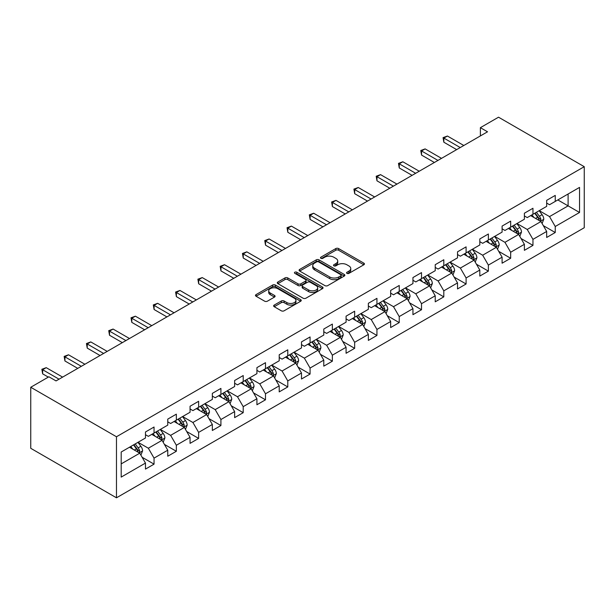 <?xml version="1.0" encoding="UTF-8"?>
<svg xmlns="http://www.w3.org/2000/svg" width="615" height="615" viewBox="0 0 615 615"><rect width="100%" height="100%" fill="white"/><g stroke="black" fill="none" stroke-linecap="round" stroke-linejoin="round"><path stroke-width="0.92" d="M346.975 273.375A1.391 0.8 0 0 0 348.936 273.375L363.842 264.773A1.983 1.145 0 0 0 364.418 263.958A1.983 1.145 0 0 0 363.842 263.151L338.596 248.575A1.983 1.145 0 0 0 335.79 248.575L320.892 257.178A1.391 0.8 0 0 0 320.484 257.746A1.391 0.8 0 0 0 320.892 258.315A1.391 0.8 0 0 0 322.852 258.315L324.782 257.201A6.35 3.667 0 0 1 333.753 257.201L335.859 258.415A6.35 3.667 0 0 1 337.72 261.006A6.35 3.667 0 0 1 335.859 263.597L333.93 264.711A1.391 0.8 0 0 0 333.522 265.28A1.391 0.8 0 0 0 333.93 265.841A1.391 0.8 0 0 0 335.898 265.841L337.82 264.727A6.35 3.667 0 0 1 346.799 264.727L348.905 265.941A6.35 3.667 0 0 1 350.758 268.532A6.35 3.667 0 0 1 348.905 271.123L346.975 272.237A1.391 0.8 0 0 0 346.568 272.806A1.391 0.8 0 0 0 346.975 273.375L346.975 272.237M274.221 305.094A1.983 1.145 0 0 0 273.644 305.901A1.983 1.145 0 0 0 274.221 306.708L281.309 310.798A1.983 1.145 0 0 0 284.107 310.798L300.658 301.25A1.983 1.145 0 0 0 301.242 300.435A1.983 1.145 0 0 0 300.658 299.628L275.412 285.053A1.983 1.145 0 0 0 272.614 285.053L256.063 294.608A1.983 1.145 0 0 0 255.479 295.415A1.983 1.145 0 0 0 256.063 296.23L264.619 301.166A1.983 1.145 0 0 0 267.425 301.166L274.505 297.076A1.983 1.145 0 0 0 275.082 296.269A1.983 1.145 0 0 0 274.505 295.454L270.262 293.009A5.304 3.06 0 0 1 268.709 290.841A5.304 3.06 0 0 1 271.984 288.012A5.304 3.06 0 0 1 277.765 288.673L294.385 298.267A5.304 3.06 0 0 1 295.938 300.435A5.304 3.06 0 0 1 292.663 303.264A5.304 3.06 0 0 1 286.882 302.603L284.107 301.004A1.983 1.145 0 0 0 281.309 301.004L274.221 305.094L274.221 306.708M584.25 166.688L498.527 117.196L480.377 127.674L487.526 131.802L56.042 380.916L48.893 376.787L30.75 387.266L116.473 436.758L584.25 166.688L584.25 227.735L116.473 497.804L116.473 436.758M324.92 285.621A1.983 1.145 0 0 0 327.726 285.621L344.277 276.066A1.983 1.145 0 0 0 344.854 275.259A1.983 1.145 0 0 0 344.277 274.444L319.031 259.868A1.983 1.145 0 0 0 316.225 259.868L299.674 269.424A1.983 1.145 0 0 0 299.098 270.239A1.983 1.145 0 0 0 299.674 271.046L324.92 285.621M295.392 273.675A1.391 0.8 0 0 1 296.799 273.867L322.437 288.673L305.916 298.214A1.983 1.145 0 0 1 303.11 298.214L277.872 283.638L277.872 282.016A1.983 1.145 0 0 0 277.288 282.823A1.983 1.145 0 0 0 277.872 283.638M277.872 282.016L284.953 277.926A1.983 1.145 0 0 1 287.759 277.926L297.991 283.838A1.983 1.145 0 0 0 300.796 283.838L305.494 281.124A1.983 1.145 0 0 0 306.078 280.317A1.983 1.145 0 0 0 305.494 279.51L294.839 273.352A1.391 0.8 0 0 1 294.431 272.783A1.391 0.8 0 0 1 295.292 272.045A1.391 0.8 0 0 1 296.799 272.222L322.468 287.036A1.983 1.145 0 0 1 323.044 287.843A1.983 1.145 0 0 1 322.468 288.658L322.468 287.036M142.119 457.26L154.05 464.148L154.05 458.121L167.764 450.203L167.764 456.23L176.344 451.279L176.344 445.252L190.058 437.334L190.058 443.361L198.63 438.41L198.63 432.391L212.344 424.465L212.344 430.492L220.916 425.542L220.916 419.522L234.63 411.604L234.63 417.623L243.209 412.673L243.209 406.653L256.924 398.735L256.924 404.755L265.496 399.804L265.496 393.785L279.21 385.866L279.21 391.886L287.782 386.935L287.782 380.916L301.496 372.998L301.496 379.017L310.075 374.066L310.075 368.047L323.79 360.129L323.79 366.148L332.361 361.197L332.361 355.178L346.076 347.26L346.076 353.279L354.647 348.328L354.647 342.309L368.362 334.391L368.362 340.41L376.941 335.467L376.941 329.44L390.656 321.522L390.656 327.541L399.227 322.598L399.227 316.571L412.942 308.653L412.942 314.68L421.513 309.729L421.513 303.702L435.228 295.784L435.228 301.811L443.807 296.861L443.807 290.841L457.522 282.915L457.522 288.942L466.093 283.992L466.093 277.972L479.808 270.054L479.808 276.074L488.379 271.123L488.379 265.103L502.094 257.185L502.094 263.205L510.665 258.254L510.665 252.235L524.387 244.316L524.387 250.336L532.959 245.385L532.959 239.366L546.673 231.448L546.673 237.467L555.245 232.516L555.245 226.497L579.538 212.475L579.538 187.398L568.106 193.994L568.106 205.871L579.538 212.475M154.05 464.148L145.478 469.099L145.478 463.072L121.193 477.094L121.193 452.017L145.478 437.995L145.478 431.976L154.05 427.025L154.05 433.045L167.764 425.126L167.764 419.107L176.344 414.156L176.344 420.176L190.058 412.258L190.058 406.238L198.63 401.288L198.63 407.315L212.344 399.389L212.344 393.369L220.916 388.419L220.916 394.446L234.63 386.528L234.63 380.5L243.209 375.55L243.209 381.577L256.924 373.659L256.924 367.632L265.496 362.681L265.496 368.708L279.21 360.79L279.21 354.763L287.782 349.82L287.782 355.839L301.496 347.921L301.496 341.894L310.075 336.951L310.075 342.97L323.79 335.052L323.79 329.033L332.361 324.082L332.361 330.101L346.076 322.183L346.076 316.164L354.647 311.213L354.647 317.232L368.362 309.314L368.362 303.295L376.941 298.344L376.941 304.364L390.656 296.445L390.656 290.426L399.227 285.475L399.227 291.495L412.942 283.577L412.942 277.557L421.513 272.606L421.513 278.626L435.228 270.708L435.228 264.688L443.807 259.738L443.807 265.757L457.522 257.839L457.522 251.819L466.093 246.869L466.093 252.896L479.808 244.97L479.808 238.951L488.379 234L488.379 240.027L502.094 232.109L502.094 226.082L510.665 221.131L510.665 227.158L524.387 219.24L524.387 213.213L532.959 208.27L532.959 214.289L546.673 206.371L546.673 200.344L555.245 195.401L555.245 201.42L579.538 187.398M151.767 434.367L162.053 440.309L148.338 448.227L138.052 442.285M145.478 434.697L148.338 436.35L154.05 433.045M148.338 448.227L154.05 458.121M162.053 440.309L167.764 450.203M174.053 421.498L184.339 427.44L170.624 435.359L160.338 429.416M167.764 421.829L170.624 423.481L176.344 420.176M170.624 435.359L176.344 445.252M184.339 427.44L190.058 437.334M196.346 408.629L206.632 414.572L192.91 422.49L182.624 416.547M190.058 408.96L192.91 410.612L198.63 407.315M192.91 422.49L198.63 432.391M206.632 414.572L212.344 424.465M218.632 395.76L228.918 401.703L215.204 409.621L204.918 403.678M212.344 396.091L215.204 397.744L220.916 394.446M215.204 409.621L220.916 419.522M228.918 401.703L234.63 411.604M240.919 382.891L251.204 388.834L237.49 396.752L227.204 390.817M234.63 383.222L237.49 384.875L243.209 381.577M237.49 396.752L243.209 406.653M251.204 388.834L256.924 398.735M263.205 370.022L273.498 375.965L259.776 383.883L249.49 377.948M256.924 370.353L259.776 372.006L265.496 368.708M259.776 383.883L265.496 393.785M273.498 375.965L279.21 385.866M285.498 357.161L295.784 363.096L282.07 371.014L271.784 365.079M279.21 357.484L282.07 359.137L287.782 355.839M282.07 371.014L287.782 380.916M295.784 363.096L301.496 372.998M307.784 344.292L318.07 350.227L304.356 358.145L294.07 352.211M301.496 344.623L304.356 346.268L310.075 342.97M304.356 358.145L310.075 368.047M318.07 350.227L323.79 360.129M330.071 331.424L340.364 337.358L326.642 345.276L316.356 339.342M323.79 331.754L326.642 333.399L332.361 330.101M326.642 345.276L332.361 355.178M340.364 337.358L346.076 347.26M352.364 318.555L362.65 324.489L348.936 332.415L338.65 326.473M346.076 318.885L348.936 320.53L354.647 317.232M348.936 332.415L354.647 342.309M362.65 324.489L368.362 334.391M374.65 305.686L384.936 311.628L371.222 319.546L360.936 313.604M368.362 306.016L371.222 307.661L376.941 304.364M371.222 319.546L376.941 329.44M384.936 311.628L390.656 321.522M396.936 292.817L407.23 298.759L393.508 306.677L383.222 300.735M390.656 293.147L393.508 294.8L399.227 291.495M393.508 306.677L399.227 316.571M407.23 298.759L412.942 308.653M419.23 279.948L429.516 285.89L415.802 293.809L405.516 287.866M412.942 280.279L415.802 281.931L421.513 278.626M415.802 293.809L421.513 303.702M429.516 285.89L435.228 295.784M441.516 267.079L451.802 273.022L438.088 280.94L427.802 274.997M435.228 267.41L438.088 269.062L443.807 265.757M438.088 280.94L443.807 290.841M451.802 273.022L457.522 282.915M463.802 254.21L474.096 260.153L460.374 268.071L450.088 262.128M457.522 254.541L460.374 256.194L466.093 252.896M460.374 268.071L466.093 277.972M474.096 260.153L479.808 270.054M486.096 241.341L496.382 247.284L482.667 255.202L472.382 249.26M479.808 241.672L482.667 243.325L488.379 240.027M482.667 255.202L488.379 265.103M496.382 247.284L502.094 257.185M508.382 228.472L518.668 234.415L504.953 242.333L494.668 236.398M502.094 228.803L504.953 230.456L510.665 227.158M504.953 242.333L510.665 252.235M518.668 234.415L524.387 244.316M530.668 215.611L540.962 221.546L527.24 229.464L516.954 223.529M524.387 215.934L527.24 217.587L532.959 214.289M527.24 229.464L532.959 239.366M540.962 221.546L546.673 231.448M557.82 199.936L568.106 205.871L549.533 216.595L539.247 210.661M546.673 203.073L549.533 204.718L555.245 201.42M549.533 216.595L555.245 226.497M30.75 387.266L30.75 448.312L116.473 497.804M480.377 127.674L480.377 135.923M121.193 463.895L139.766 453.178L129.481 447.236M139.766 453.178L145.478 463.072M543.314 225.628L555.245 232.516M521.028 238.497L532.959 245.385M498.742 251.366L510.665 258.254M476.448 264.235L488.379 271.123M454.162 277.104L466.093 283.992M431.876 289.973L443.807 296.861M409.582 302.841L421.513 309.729M387.296 315.71L399.227 322.598M365.01 328.579L376.941 335.467M342.716 341.448L354.647 348.328M320.43 354.309L332.361 361.197M298.144 367.178L310.075 374.066M275.851 380.047L287.782 386.935M253.565 392.916L265.496 399.804M231.278 405.785L243.209 412.673M208.985 418.654L220.916 425.542M186.699 431.522L198.63 438.41M164.413 444.391L176.344 451.279M347.529 273.567L348.905 272.776A6.35 3.667 0 0 0 350.758 270.185L350.758 268.532M337.72 261.006L337.72 262.659A6.35 3.667 0 0 1 335.859 265.25L334.483 266.041M363.811 264.788L338.596 250.228A1.983 1.145 0 0 0 335.79 250.228L321.445 258.508M344.246 276.081L319.031 261.521A1.983 1.145 0 0 0 316.225 261.521L299.705 271.061M340.772 275.82A1.391 0.8 0 0 0 341.171 275.259A1.391 0.8 0 0 0 340.772 274.69L318.608 261.898A1.391 0.8 0 0 0 316.648 261.898L314.611 263.074A6.35 3.667 0 0 0 312.751 265.665A6.35 3.667 0 0 0 314.611 268.255L329.755 276.996A6.35 3.667 0 0 0 338.734 276.996L340.772 275.82L340.772 277.473A1.391 0.8 0 0 0 341.171 276.904L341.171 275.259M312.751 265.665L312.751 267.31A6.35 3.667 0 0 0 314.611 269.9L314.611 268.255M340.772 277.473L338.734 278.649A6.35 3.667 0 0 1 329.755 278.649L314.611 269.9M277.895 283.653L284.953 279.579L284.953 277.926M306.078 280.317L306.078 281.97A1.983 1.145 0 0 1 305.494 282.777L300.796 285.491A1.983 1.145 0 0 1 297.991 285.491L287.759 279.579A1.983 1.145 0 0 0 284.953 279.579M308.615 289.973A5.304 3.06 0 0 0 314.396 290.634A5.304 3.06 0 0 0 317.678 287.805A5.304 3.06 0 0 0 316.118 285.637L310.268 282.262A1.983 1.145 0 0 0 307.462 282.262L302.764 284.976A1.983 1.145 0 0 0 302.18 285.783A1.983 1.145 0 0 0 302.764 286.59L308.615 289.973L308.615 291.625A5.304 3.06 0 0 0 314.396 292.286A5.304 3.06 0 0 0 317.678 289.457L317.678 287.805M302.18 285.783L302.18 287.428A1.983 1.145 0 0 0 302.764 288.243L302.764 286.59M308.615 291.625L302.764 288.243M295.938 300.435L295.938 302.088A5.304 3.06 0 0 1 292.663 304.917A5.304 3.06 0 0 1 286.882 304.256L284.107 302.657A1.983 1.145 0 0 0 281.309 302.657L274.252 306.724M268.709 290.841L268.709 292.494A5.304 3.06 0 0 0 270.262 294.654L270.262 293.009M274.475 297.091L270.262 294.654M300.635 301.265L275.412 286.705A1.983 1.145 0 0 0 272.614 286.705L256.086 296.246L256.063 294.608M542.084 223.499L543.791 219.224A5.358 3.09 -120 0 0 542.076 214.658L539.132 210.722M533.989 217.525L531.983 214.85M540.131 221.069L540.9 219.447A5.358 3.09 -120 0 0 539.363 216.226L536.418 212.29M535.073 213.067L538.348 217.433A2.729 1.576 60 0 1 538.84 218.264L540.9 219.447M534.704 213.282L537.648 217.218A5.358 3.09 60 0 1 539.178 220.439M460.235 147.554L443.846 138.091L447.42 136.03L463.802 145.494M456.661 149.614L443.846 142.219L443.846 138.091L443.061 137.637L447.42 136.03M443.846 142.219L443.061 137.637M519.798 236.368L521.497 232.086A5.358 3.09 -120 0 0 519.79 227.527L516.838 223.591M511.703 230.394L509.697 227.719M517.838 233.938L518.606 232.316A5.358 3.09 -120 0 0 517.077 229.095L514.125 225.159M512.787 225.936L516.054 230.302A2.729 1.576 60 0 1 516.554 231.132L518.606 232.316M512.41 226.151L515.362 230.087A5.358 3.09 60 0 1 516.892 233.308M497.512 249.236L499.211 244.954A5.358 3.09 -120 0 0 497.504 240.396L494.552 236.46M489.409 243.263L487.411 240.588M495.552 246.807L496.32 245.185A5.358 3.09 -120 0 0 494.783 241.964L491.839 238.028M490.493 238.804L493.768 243.171A2.729 1.576 60 0 1 494.26 244.001L496.32 245.185M490.124 239.02L493.069 242.956A5.358 3.09 60 0 1 494.606 246.177M437.941 160.423L421.559 150.959L425.126 148.899L441.516 158.363M434.375 162.483L421.559 155.088L421.559 150.959L420.775 150.506L425.126 148.899M421.559 155.088L420.775 150.506M415.655 173.292L399.266 163.828L402.84 161.768L419.23 171.231M412.088 175.352L399.266 167.957L399.266 163.828L398.482 163.375L402.84 161.768M399.266 167.957L398.482 163.375M475.218 262.105L476.925 257.823A5.358 3.09 -120 0 0 475.211 253.265L472.266 249.329M467.123 256.124L465.117 253.457M473.266 259.676L474.034 258.054A5.358 3.09 -120 0 0 472.497 254.833L469.553 250.897M468.207 251.673L471.482 256.04A2.729 1.576 60 0 1 471.974 256.87L474.034 258.054M467.838 251.889L470.783 255.825A5.358 3.09 60 0 1 472.312 259.046M452.932 274.974L454.631 270.692A5.358 3.09 -120 0 0 452.924 266.134L449.972 262.198M444.837 268.993L442.831 266.318M450.972 272.545L451.741 270.923A5.358 3.09 -120 0 0 450.211 267.702L447.259 263.766M445.921 264.542L449.188 268.909A2.729 1.576 60 0 1 449.688 269.731L451.741 270.923M445.544 264.757L448.496 268.694A5.358 3.09 60 0 1 450.026 271.915M430.646 287.843L432.345 283.561A5.358 3.09 -120 0 0 430.638 279.002L427.686 275.066M422.543 281.862L420.545 279.187M428.686 285.406L429.454 283.792A5.358 3.09 -120 0 0 427.917 280.571L424.973 276.635M423.627 277.411L426.902 281.778A2.729 1.576 60 0 1 427.394 282.6L429.454 283.792M423.258 277.626L426.203 281.562A5.358 3.09 60 0 1 427.74 284.783M393.369 186.161L376.98 176.697L380.554 174.637L396.936 184.1M389.795 188.221L376.98 180.825L376.98 176.697L376.196 176.244L380.554 174.637M376.98 180.825L376.196 176.244M371.083 199.029L354.694 189.566L358.261 187.506L374.65 196.961M367.509 201.09L354.694 193.694L354.694 189.566L353.909 189.113L358.261 187.506M354.694 193.694L353.909 189.113M348.79 211.898L332.4 202.435L335.975 200.375L352.364 209.83M345.223 213.959L332.4 206.555L332.4 202.435L331.616 201.981L335.975 200.375M332.4 206.555L331.616 201.981M326.504 224.767L310.114 215.304L313.688 213.244L330.071 222.699M322.929 226.827L310.114 219.424L310.114 215.304L309.33 214.85L313.688 213.244M310.114 219.424L309.33 214.85M304.217 237.628L287.828 228.173L291.395 226.105L307.784 235.568M300.643 239.696L287.828 232.293L287.828 228.173L287.044 227.719L291.395 226.105M287.828 232.293L287.044 227.719M281.924 250.497L265.534 241.042L269.109 238.974L285.498 248.437M278.357 252.565L265.534 245.162L265.534 241.042L264.75 240.588L269.109 238.974M265.534 245.162L264.75 240.588M259.638 263.366L243.248 253.91L246.823 251.843L263.205 261.306M256.063 265.434L243.248 258.031L243.248 253.91L242.464 253.457L246.823 251.843M243.248 258.031L242.464 253.457M237.352 276.235L220.962 266.772L224.529 264.711L240.919 274.175M233.777 278.295L220.962 270.9L220.962 266.772L220.178 266.318L224.529 264.711M220.962 270.9L220.178 266.318M215.058 289.104L198.668 279.641L202.243 277.58L218.632 287.044M211.491 291.164L198.668 283.769L198.668 279.641L197.884 279.187L202.243 277.58M198.668 283.769L197.884 279.187M192.772 301.973L176.382 292.509L179.957 290.449L196.346 299.912M189.197 304.033L176.382 296.638L176.382 292.509L175.598 292.056L179.957 290.449M176.382 296.638L175.598 292.056M170.486 314.842L154.096 305.378L157.663 303.318L174.053 312.781M166.911 316.902L154.096 309.506L154.096 305.378L153.312 304.925L157.663 303.318M154.096 309.506L153.312 304.925M148.192 327.71L131.802 318.247L135.377 316.187L151.767 325.65M144.625 329.771L131.802 322.375L131.802 318.247L131.018 317.794L135.377 316.187M131.802 322.375L131.018 317.794M125.906 340.579L109.516 331.116L113.091 329.056L129.481 338.519M122.331 342.64L109.516 335.244L109.516 331.116L108.732 330.662L113.091 329.056M109.516 335.244L108.732 330.662M103.62 353.448L87.23 343.985L90.797 341.925L107.187 351.38M100.045 355.508L87.23 348.105L87.23 343.985L86.446 343.531L90.797 341.925M87.23 348.105L86.446 343.531M408.352 300.712L410.059 296.43A5.358 3.09 -120 0 0 408.345 291.871L405.4 287.935M400.257 294.731L398.251 292.056M406.4 298.275L407.168 296.661A5.358 3.09 -120 0 0 405.631 293.44L402.687 289.504M401.341 290.272L404.616 294.639A2.729 1.576 60 0 1 405.108 295.469L407.168 296.661M400.972 290.488L403.917 294.431A5.358 3.09 60 0 1 405.454 297.645M386.066 313.581L387.765 309.299A5.358 3.09 -120 0 0 386.059 304.74L383.107 300.804M377.971 307.6L375.965 304.925M384.114 311.144L384.875 309.529A5.358 3.09 -120 0 0 383.345 306.308L380.393 302.372M379.055 303.141L382.322 307.508A2.729 1.576 60 0 1 382.822 308.338L384.875 309.529M378.679 303.356L381.631 307.292A5.358 3.09 60 0 1 383.16 310.514M363.78 326.45L365.479 322.168A5.358 3.09 -120 0 0 363.773 317.609L360.821 313.673M355.678 320.469L353.679 317.794M361.82 324.013L362.589 322.398A5.358 3.09 -120 0 0 361.051 319.177L358.107 315.241M356.762 316.01L360.036 320.377A2.729 1.576 60 0 1 360.528 321.207L362.589 322.398M356.393 316.225L359.337 320.161A5.358 3.09 60 0 1 360.874 323.382M341.486 339.319L343.193 335.037A5.358 3.09 -120 0 0 341.479 330.478L338.534 326.542M333.392 333.338L331.385 330.662M339.534 336.882L340.303 335.26A5.358 3.09 -120 0 0 338.765 332.039L335.821 328.103M334.475 328.879L337.75 333.245A2.729 1.576 60 0 1 338.242 334.076L340.303 335.26M334.106 329.094L337.051 333.03A5.358 3.09 60 0 1 338.588 336.251M319.2 352.187L320.899 347.906A5.358 3.09 -120 0 0 319.193 343.347L316.241 339.403M311.105 346.207L309.099 343.531M317.248 349.75L318.009 348.128A5.358 3.09 -120 0 0 316.479 344.907L313.527 340.971M312.189 341.748L315.457 346.114A2.729 1.576 60 0 1 315.956 346.945L318.009 348.128M311.813 341.963L314.765 345.899A5.358 3.09 60 0 1 316.295 349.12M296.914 365.049L298.613 360.774A5.358 3.09 -120 0 0 296.907 356.208L293.955 352.272M288.812 359.075L286.813 356.4M294.954 362.619L295.723 360.997A5.358 3.09 -120 0 0 294.193 357.776L291.241 353.84M289.896 354.617L293.171 358.983A2.729 1.576 60 0 1 293.663 359.813L295.723 360.997M289.527 354.832L292.471 358.768A5.358 3.09 60 0 1 294.008 361.989M274.621 377.918L276.327 373.636A5.358 3.09 -120 0 0 274.613 369.077L271.669 365.141M266.526 371.944L264.519 369.269M272.668 375.488L273.437 373.866A5.358 3.09 -120 0 0 271.899 370.645L268.955 366.709M267.61 367.486L270.884 371.852A2.729 1.576 60 0 1 271.376 372.682L273.437 373.866M267.241 367.701L270.185 371.637A5.358 3.09 60 0 1 271.722 374.858M252.335 390.786L254.033 386.504A5.358 3.09 -120 0 0 252.327 381.946L249.375 378.01M244.24 384.813L242.233 382.138M250.382 388.357L251.143 386.735A5.358 3.09 -120 0 0 249.613 383.514L246.661 379.578M245.324 380.354L248.591 384.721A2.729 1.576 60 0 1 249.09 385.551L251.143 386.735M244.947 380.57L247.899 384.506A5.358 3.09 60 0 1 249.429 387.727M230.048 403.655L231.747 399.373A5.358 3.09 -120 0 0 230.041 394.815L227.089 390.879M221.946 397.674L219.947 395.007M228.088 401.226L228.857 399.604A5.358 3.09 -120 0 0 227.327 396.383L224.375 392.447M223.03 393.223L226.305 397.59A2.729 1.576 60 0 1 226.797 398.42L228.857 399.604M222.661 393.439L225.613 397.375A5.358 3.09 60 0 1 227.143 400.596M207.762 416.524L209.461 412.242A5.358 3.09 -120 0 0 207.747 407.684L204.803 403.748M199.66 410.543L197.653 407.876M205.802 414.095L206.571 412.473A5.358 3.09 -120 0 0 205.033 409.252L202.089 405.316M200.744 406.092L204.019 410.459A2.729 1.576 60 0 1 204.511 411.281L206.571 412.473M200.375 406.307L203.319 410.243A5.358 3.09 60 0 1 204.857 413.465M185.469 429.393L187.168 425.111A5.358 3.09 -120 0 0 185.461 420.552L182.509 416.616M177.374 423.412L175.367 420.737M183.516 426.956L184.277 425.342A5.358 3.09 -120 0 0 182.747 422.121L179.795 418.185M178.458 418.961L181.725 423.328A2.729 1.576 60 0 1 182.225 424.15L184.277 425.342M178.081 419.176L181.033 423.112A5.358 3.09 60 0 1 182.563 426.333M163.183 442.262L164.881 437.98A5.358 3.09 -120 0 0 163.175 433.421L160.223 429.485M155.08 436.281L153.081 433.606M161.222 439.825L161.991 438.211A5.358 3.09 -120 0 0 160.461 434.99L157.509 431.054M156.164 431.822L159.439 436.196A2.729 1.576 60 0 1 159.931 437.019L161.991 438.211M155.795 432.038L158.747 435.981A5.358 3.09 60 0 1 160.277 439.195M81.326 366.317L64.936 356.854L68.511 354.793L84.901 364.249M77.759 368.377L64.936 360.974L64.936 356.854L64.152 356.4L68.511 354.793M64.936 360.974L64.152 356.4M140.897 455.131L142.595 450.849A5.358 3.09 -120 0 0 140.881 446.29L137.937 442.354M132.794 449.15L130.787 446.475M138.936 452.694L139.705 451.079A5.358 3.09 -120 0 0 138.167 447.858L135.223 443.922M133.878 444.691L137.153 449.058A2.729 1.576 60 0 1 137.645 449.888L139.705 451.079M133.509 444.906L136.453 448.842A5.358 3.09 60 0 1 137.991 452.063M59.04 379.186L42.65 369.723L46.225 367.662L62.615 377.118M48.324 377.118L42.65 373.843L42.65 369.723L41.866 369.269L46.225 367.662M42.65 373.843L41.866 369.269M348.905 272.776L348.905 271.123M333.93 265.841L333.93 264.711M335.859 265.25L335.859 263.597M320.892 258.315L320.892 257.178M335.79 250.228L335.79 248.575M338.596 250.228L338.596 248.575M363.842 264.773L363.842 263.151M299.674 271.046L299.674 269.424M316.225 261.521L316.225 259.868M319.031 261.521L319.031 259.868M344.277 276.066L344.277 274.444M329.755 278.649L329.755 276.996M338.734 278.649L338.734 276.996M287.759 279.579L287.759 277.926M297.991 285.491L297.991 283.838M300.796 285.491L300.796 283.838M305.494 282.777L305.494 281.124M296.799 273.867L296.799 272.222M281.309 302.657L281.309 301.004M284.107 302.657L284.107 301.004M286.882 304.256L286.882 302.603M274.505 297.076L274.505 295.454M272.614 286.705L272.614 285.053M275.412 286.705L275.412 285.053M300.658 301.25L300.658 299.628M540.431 221.239L543.752 219.324M539.363 216.226L542.076 214.658M535.557 218.425L537.648 217.218M518.145 234.107L521.466 232.193M517.077 229.095L519.79 227.527M513.264 231.294L515.362 230.087M495.851 246.976L499.172 245.062M494.783 241.964L497.504 240.396M490.978 244.163L493.069 242.956M473.565 259.845L476.886 257.931M472.497 254.833L475.211 253.265M468.691 257.032L470.783 255.825M451.279 272.714L454.6 270.8M450.211 267.702L452.924 266.134M446.398 269.9L448.496 268.694M428.986 285.583L432.307 283.669M427.917 280.571L430.638 279.002M424.112 282.769L426.203 281.562M406.7 298.452L410.021 296.53M405.631 293.44L408.345 291.871M401.826 295.638L403.917 294.431M384.413 311.321L387.734 309.399M383.345 306.308L386.059 304.74M379.532 308.507L381.631 307.292M362.12 324.19L365.441 322.268M361.051 319.177L363.773 317.609M357.246 321.376L359.337 320.161M339.834 337.058L343.155 335.137M338.765 332.039L341.479 330.478M334.96 334.245L337.051 333.03M317.548 349.927L320.869 348.005M316.479 344.907L319.193 343.347M312.666 347.106L314.765 345.899M295.254 362.789L298.575 360.874M294.193 357.776L296.907 356.208M290.38 359.975L292.471 358.768M272.968 375.657L276.289 373.743M271.899 370.645L274.613 369.077M268.094 372.844L270.185 371.637M250.682 388.526L254.003 386.612M249.613 383.514L252.327 381.946M245.8 385.713L247.899 384.506M228.388 401.395L231.709 399.481M227.327 396.383L230.041 394.815M223.514 398.582L225.613 397.375M206.102 414.264L209.423 412.35M205.033 409.252L207.747 407.684M201.228 411.45L203.319 410.243M183.816 427.133L187.137 425.219M182.747 422.121L185.461 420.552M178.934 424.319L181.033 423.112M161.522 440.002L164.843 438.08M160.461 434.99L163.175 433.421M156.648 437.188L158.747 435.981M139.236 452.871L142.557 450.949M138.167 447.858L140.881 446.29M134.362 450.057L136.453 448.842"/></g></svg>
